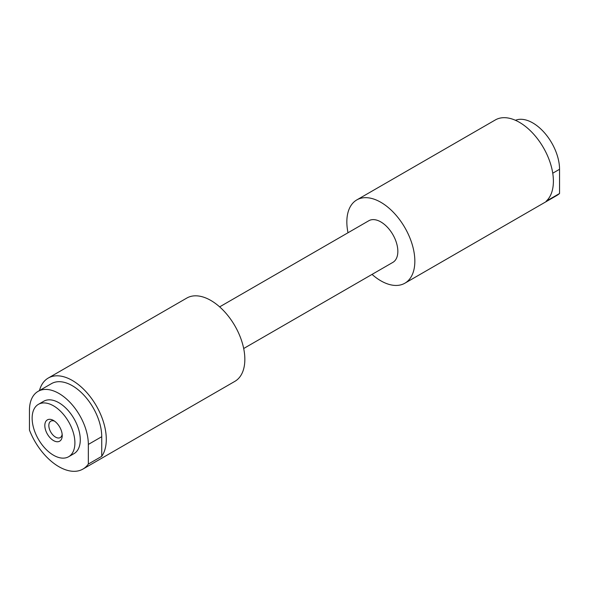 <?xml version="1.0" encoding="UTF-8"?>
<svg xmlns="http://www.w3.org/2000/svg" width="589" height="589" viewBox="0 0 589 589"><rect width="100%" height="100%" fill="white"/><g stroke="black" fill="none" stroke-linecap="round" stroke-linejoin="round"><path stroke-width="0.88" d="M53.525 420.487A12.303 7.105 -120 0 0 44.823 425.516A12.303 7.105 -120 0 0 53.525 440.579A12.303 7.105 -120 0 0 62.22 435.558A12.303 7.105 -120 0 0 53.525 420.487L53.525 420.487M54.593 421.179A9.468 5.463 -120 0 0 50.794 421.179A9.468 5.463 -120 0 0 49.343 428.763A9.468 5.463 -120 0 0 55.528 437.104A9.468 5.463 -120 0 0 60.262 437.575A9.468 5.463 -120 0 0 62.154 434.284M53.525 455.231A30.245 17.464 -120 0 0 68.648 456.725A30.245 17.464 -120 0 0 73.279 432.495A30.245 17.464 -120 0 0 53.525 405.843A30.245 17.464 -120 0 0 38.403 404.341A30.245 17.464 -120 0 0 33.764 428.578A30.245 17.464 -120 0 0 53.525 455.231M68.648 456.725L74.015 453.626A30.245 17.464 -120 0 0 78.654 429.388A30.245 17.464 -120 0 0 58.893 402.736A30.245 17.464 -120 0 0 43.77 401.242L38.403 404.341M219.645 306.869L368.824 220.735A24.039 13.878 60 0 1 380.847 221.928A24.039 13.878 60 0 1 396.552 243.117A24.039 13.878 60 0 1 392.863 262.377L243.684 348.511M88.335 464.066A48.084 27.764 60 0 1 82.939 469.072A48.084 27.764 60 0 1 58.893 466.694A48.084 27.764 60 0 1 29.45 430.066L29.45 410.437A41.642 24.039 -120 0 1 38.071 391.368A41.642 24.039 -120 0 1 70.165 402.53A41.642 24.039 -120 0 1 88.335 444.43L88.335 464.066L101.735 456.328A48.084 27.764 -120 0 0 101.735 417.071A48.084 27.764 -120 0 0 72.292 380.442A48.084 27.764 -120 0 0 48.246 378.057A48.084 27.764 -120 0 0 39.448 390.581M48.246 378.057L186.801 298.063A48.084 27.764 60 0 1 210.84 300.449A48.084 27.764 60 0 1 242.256 342.82A48.084 27.764 60 0 1 234.886 381.348L82.939 469.072M348.003 232.758A48.084 27.764 60 0 1 356.801 199.914A48.084 27.764 60 0 1 380.847 202.299A48.084 27.764 60 0 1 412.256 244.671A48.084 27.764 60 0 1 404.886 283.199A48.084 27.764 60 0 1 380.847 280.82A48.084 27.764 60 0 1 372.042 274.4M356.801 199.914L495.356 119.928A48.084 27.764 60 0 1 519.395 122.306A48.084 27.764 60 0 1 549.964 162.034A48.084 27.764 60 0 1 546.15 201.239L559.55 193.501A48.084 27.764 60 0 1 556.833 195.474L404.886 283.199M515.449 120.289A37.843 21.845 60 0 1 544.015 132.26A37.843 21.845 60 0 1 559.55 169.279L559.55 193.501M101.735 456.328L101.735 436.699A41.642 24.039 -120 0 0 83.557 394.792A41.642 24.039 -120 0 0 51.471 383.638L38.071 391.368M552.747 173.21L559.55 169.279M101.735 436.699L88.335 444.43"/></g></svg>
